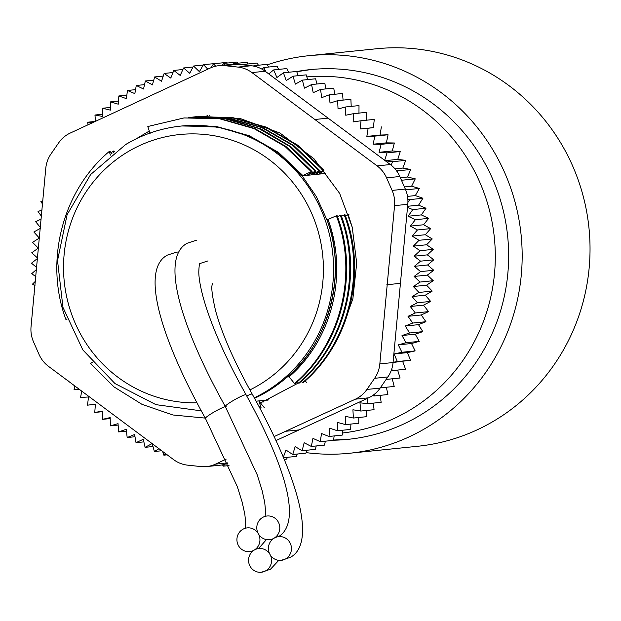 <?xml version="1.0" encoding="UTF-8"?>
<svg xmlns="http://www.w3.org/2000/svg" width="621" height="621" viewBox="0 0 621 621"><rect width="100%" height="100%" fill="white"/><g stroke="black" fill="none" stroke-linecap="round" stroke-linejoin="round"><path stroke-width="0.93" d="M267.356 64.801A199.822 192.921 84.2 0 1 308.823 55.696A199.822 192.921 84.2 0 1 495.721 154.761A199.822 192.921 84.2 0 1 349.53 453.26A199.822 192.921 84.2 0 1 306.122 452.616M308.823 55.696L376.691 48.741A199.822 192.921 84.2 0 1 563.589 147.814A199.822 192.921 84.2 0 1 417.405 446.305L349.53 453.26M296.691 71.547A185.826 179.415 84.2 0 1 310.252 69.614A185.826 179.415 84.2 0 1 484.054 161.747A185.826 179.415 84.2 0 1 348.109 439.334A185.826 179.415 84.2 0 1 333.531 440.211M256.155 401.182L268.73 399.901M325.691 173.445L302.148 175.852L311.245 171.629L312.06 171.543L307.03 175.332L315.212 171.225L316.027 171.14L310.997 174.928L319.178 170.814L319.994 170.728L314.963 174.524L323.145 170.41L323.96 170.325L318.93 174.113L321.096 173.026M66.936 319.411L65.958 319.574L66.765 318.969M92.281 362.276L90.534 363.595L114.101 386.961L142.046 404.372L172.925 414.991L205.272 418.104M264.298 407.648L258.864 400.949L261.146 407.966L260.331 408.051L258.973 406.375M263.847 401.795L262.83 400.545L263.304 401.997M267.131 400.545L266.797 400.141L266.952 400.615M305.253 380.89L306.417 382.326M301.286 381.294L302.45 382.73L303.265 382.645C349.476 343.413 367.353 272.976 344.997 214.703L341.418 216.178M297.319 381.705L298.484 383.134L299.299 383.056C345.509 343.824 363.386 273.38 341.03 215.114L337.451 216.582M294.517 383.545L295.332 383.46C341.542 344.228 359.419 273.791 337.063 215.518L326.941 219.85C347.512 270.989 329.223 343.25 287.181 377.001L289.075 376.846L294.517 383.545C340.727 344.313 358.604 273.869 336.248 215.603M348.963 214.299L345.385 215.774M311.245 171.629L285.093 146.533L253.927 128.563L219.593 118.774L184.002 117.943L147.821 126.513L150.119 133.531M113.697 152.572L113.208 151.074L114.023 150.988L114.706 151.827M110.429 155.118L109.242 151.477L110.057 151.392L112.044 153.837M326.941 219.85L316.438 196.717L302.148 175.852L279.287 153.697L250.931 136.806L219.027 127.158L184.437 125.76A142.83 137.901 84.1 0 1 327.182 226.184A142.83 137.901 84.1 0 1 265.33 391.867A142.83 137.901 84.1 0 1 254.292 397.805M302.186 175.828L277.626 152.378L248.392 135.657L216.186 126.653L181.922 125.978M287.205 377.04C330.388 340.091 347.023 274.342 326.98 219.826M303.064 175.743L278.519 152.424L249.339 135.758L217.21 126.7L183.963 125.768M289.075 376.846C332.002 339.928 348.381 274.203 328.082 219.71M109.242 151.477C62.519 190.756 44.122 261.255 65.958 319.574M312.06 171.543L285.908 146.447L254.742 128.477L220.408 118.696L184.002 117.943M185.578 125.628L184.484 125.76M113.208 151.074L111.213 152.82M315.212 171.225L289.215 146.183L258.623 128.4L224.344 118.541L188.621 117.516M298.484 383.134C344.352 344.414 362.703 273.628 340.215 215.192M316.027 171.14L290.907 146.742L261.037 128.974L228.047 118.968L193.721 117.121M319.178 170.814L292.98 145.593L261.728 127.584L227.239 118.013L190.647 117.338M302.45 382.73C348.319 344.011 366.669 273.224 344.181 214.788M260.052 408.385L261.146 407.966M319.994 170.728L293.795 145.516L262.543 127.507L228.054 117.928L191.563 117.245M323.145 170.41L296.993 145.314L265.827 127.344L231.493 117.555L195.902 116.725L191.377 117.26M352.177 227.007L348.148 214.385M323.96 170.325L297.808 145.229L266.642 127.258L232.301 117.478L195.902 116.725M209.751 115.653L209.091 115.677M207.655 115.692L206.972 115.731M254.245 550.074A11.923 11.512 -95.8 0 0 259.368 536.109A11.923 11.512 -95.8 0 0 247.212 527.889A11.923 11.512 -95.8 0 0 242.609 529.426A11.923 11.512 -95.8 0 0 237.494 543.391A11.923 11.512 -95.8 0 0 249.642 551.603A11.923 11.512 -95.8 0 0 254.245 550.074A11.923 11.512 -95.8 0 0 249.13 564.039A11.923 11.512 -95.8 0 0 261.278 572.259A11.923 11.512 -95.8 0 0 265.881 570.722A11.923 11.512 -95.8 0 0 271.004 556.758A11.923 11.512 -95.8 0 0 258.848 548.537A11.923 11.512 -95.8 0 0 254.245 550.074M178.879 252.149A11.923 11.512 -95.8 0 0 176.504 252.134L167.328 255.13C139.826 269.786 161.344 339.291 205.419 418.368A11.923 1.281 150.6 0 1 212.716 412.825A11.923 1.281 150.6 0 1 226.184 406.662M274.117 538.174A11.923 11.512 -95.8 0 0 279.233 524.209A11.923 11.512 -95.8 0 0 267.084 515.997A11.923 11.512 -95.8 0 0 262.481 517.526A11.923 11.512 -95.8 0 0 257.366 531.491A11.923 11.512 -95.8 0 0 269.514 539.711A11.923 11.512 -95.8 0 0 274.117 538.174A11.923 11.512 -95.8 0 0 269.002 552.147A11.923 11.512 -95.8 0 0 281.15 560.359A11.923 11.512 -95.8 0 0 285.753 558.83A11.923 11.512 -95.8 0 0 290.869 544.858A11.923 11.512 -95.8 0 0 278.72 536.645A11.923 11.512 -95.8 0 0 274.117 538.174M306.852 76.895A178.957 172.778 84.2 0 1 472.892 168.167A178.957 172.778 84.2 0 1 342.427 433M407.485 207.406L412.786 209.588L408.09 216.248L415.371 219.718L410.349 226.114L417.452 229.964L412.103 236.081L419.012 240.304L413.369 246.126L420.052 250.713L414.122 256.225L420.564 261.162L414.362 266.339L420.557 271.618L414.106 276.454L420.029 282.058L413.338 286.537L418.973 292.444L412.065 296.559L417.397 302.761L410.287 306.495L415.309 312.976L408.02 316.322L412.709 323.06L405.257 326.009L409.604 332.988L402.012 335.534L406.002 342.73L398.294 344.865L401.919 352.27L394.11 353.978L397.362 361.562L393.093 362.268L407.787 204.293A29.8 28.768 -95.8 0 0 407.904 202.454A29.8 28.768 -95.8 0 0 407.818 198.953A29.8 28.768 -95.8 0 0 405.839 190.298L405.575 189.653A29.8 28.768 -95.8 0 0 405.327 189.063L399.815 176.504A29.8 28.768 -95.8 0 0 397.137 171.668A29.8 28.768 -95.8 0 0 396.415 170.643A29.8 28.768 -95.8 0 0 391.191 165.202A29.8 28.768 -95.8 0 0 390.337 164.542L268.73 73.907L273.698 69.909L276.888 77.516L283.424 72.804L286.227 80.575L292.996 76.212L295.41 84.122L302.388 80.132L304.406 88.159L311.579 84.549L313.186 92.669L320.537 89.455L321.732 97.644L329.231 94.834L330.023 103.07L337.661 100.664L338.034 108.939L345.781 106.944L345.742 115.219L353.582 113.651L353.124 121.91L361.034 120.761L360.164 128.982L368.129 128.26L366.848 136.418L374.836 136.123L373.151 144.204L381.147 144.344L379.051 152.316L387.03 152.882L384.663 160.358M274.171 436.555L355.406 399.179A29.8 28.768 -95.8 0 0 366.902 389.452L374.618 378.305A29.8 28.768 -95.8 0 0 379.835 363.906L394.56 205.644A29.8 28.768 -95.8 0 0 392.099 190.422A29.8 28.768 -95.8 0 0 392.099 190.414L386.58 177.862A29.8 28.768 -95.8 0 0 377.11 165.9L251.955 72.595A29.8 28.768 -95.8 0 0 237.998 67.091L224.771 65.679A29.8 28.768 -95.8 0 0 218.98 65.663A29.8 28.768 -95.8 0 0 210.077 68.116L70.204 133.073A29.8 28.768 -95.8 0 0 58.708 142.799L50.992 153.938A29.8 28.768 -95.8 0 0 45.775 168.345L31.05 326.599A29.8 28.768 -95.8 0 0 33.511 341.829L39.022 354.389A29.8 28.768 -95.8 0 0 48.5 366.351L173.655 459.656A29.8 28.768 -95.8 0 0 187.612 465.152L200.839 466.573A29.8 28.768 -95.8 0 0 206.63 466.581A29.8 28.768 -95.8 0 0 215.534 464.128L226.168 459.129M385.292 160.816L392.488 161.716L391.191 165.202M396.415 170.643L397.494 170.837L397.137 171.668M401.368 180.051L402.043 180.206L401.725 180.858M405.327 189.063L392.099 190.414M405.575 189.653L406.111 189.809L405.839 190.298M407.818 198.953L409.697 199.613L407.904 202.454M393.093 362.268L393.062 362.548A29.8 28.768 -95.8 0 1 391.75 369.006L392.34 370.605L391.145 370.729A29.8 28.768 -95.8 0 0 391.75 369.006M386.658 378.67L386.875 379.353L386.161 379.392L387.846 376.955A29.8 28.768 -95.8 0 0 391.145 370.729M380.797 387.131L380.976 387.799L380.339 387.799L386.161 379.392M380.339 387.799L380.137 388.094A29.8 28.768 -95.8 0 1 374.323 394.312L374.657 395.911L372.29 395.787A29.8 28.768 -95.8 0 0 374.323 394.312M276.027 440.545L368.633 397.82A29.8 28.768 -95.8 0 0 372.29 395.787M367.135 398.511L367.935 403.666L359.97 402.819L360.832 411.048L352.922 409.775L353.365 418.042L345.524 416.342L345.555 424.617L337.808 422.497L337.428 430.764L329.798 428.234L328.99 436.462L321.499 433.528L320.289 441.694L312.945 438.364L311.323 446.452L304.158 442.734L302.132 450.722L295.154 446.623L292.732 454.494L285.97 450.023L283.347 457.227M224.856 464.244L223.381 466.154L222.434 464.842A29.8 28.768 -95.8 0 0 224.856 464.244A29.8 28.768 -95.8 0 0 227.954 463.134M206.63 466.581L219.857 465.23A29.8 28.768 -95.8 0 0 222.434 464.842M68.434 381.069L68.038 380.774M79.69 389.375L74.062 389.429L74.9 385.843M159.061 448.665L154.381 451.506L152.168 443.541L145.089 447.337L143.28 439.264L136.015 442.672L134.61 434.514L127.189 437.533L126.187 429.313L118.619 431.921L118.037 423.662L110.344 425.866L110.173 417.591L102.38 419.369L102.628 411.102L94.749 412.46L95.409 404.224L87.476 405.156L88.547 396.966L80.567 397.471L81.77 390.912M165.885 453.804L163.866 455.177L162.586 451.32M42.601 204.177L40.885 201.569L42.903 200.831M41.529 216.341L38.028 211.582L42.104 209.844M40.528 227.666L35.684 221.736L41.297 218.972M37.734 258.157L31.741 252.778L38.316 248.121L32.533 242.361L39.34 238.06L33.852 231.998L40.474 228.295M36.818 267.542L31.469 263.226L37.718 258.289M35.917 276.725L31.725 273.682L36.639 269.359M35.04 285.753L32.509 284.115L35.482 281.204M34.163 294.696L34.233 294.036M88.019 124.899L87.67 122.213L92.482 122.857M210.969 67.72L213.57 63.746L215.658 66.214M95.471 121.483L94.959 115.025L102.838 116.507L102.597 108.24L110.391 110.142L110.569 101.875L118.262 104.196L118.859 95.952L126.42 98.685L127.429 90.48L134.85 93.616L136.271 85.481L143.529 89.013L145.353 80.971L152.424 84.883L154.645 76.95L161.514 81.235L164.138 73.433L170.791 78.083L173.795 70.437L180.206 75.436L183.599 67.961L189.747 73.294L193.511 66.02L199.388 71.671L203.509 64.615L207.802 69.187M222.271 65.329L223.669 63.42L224.911 65.058M233.294 64.219L233.768 63.637L234.14 64.18A29.8 28.768 -95.8 0 0 233.294 64.219A29.8 28.768 -95.8 0 0 232.207 64.312L218.98 65.663M243.393 64.902L243.851 64.398L244.208 64.988L237.998 64.328A29.8 28.768 -95.8 0 0 234.14 64.18M253.508 66.074L253.88 65.702L254.16 66.206A29.8 28.768 -95.8 0 0 253.508 66.074A29.8 28.768 -95.8 0 0 251.226 65.741L244.208 64.988M262.008 69.179L263.84 67.534L265.866 71.749L265.183 71.236A29.8 28.768 -95.8 0 0 262.008 69.179A29.8 28.768 -95.8 0 0 254.16 66.206M268.73 73.907L265.866 71.749M193.511 66.02L203.269 65.019M216.876 63.412L203.509 64.615M227.356 63.047L226.805 62.395L213.57 63.746M237.781 63.226L236.896 62.069L223.669 63.42M248.144 63.963L246.995 62.286L233.768 63.637M258.421 65.236L257.078 63.047L243.851 64.398M268.582 67.052L267.115 64.343L253.88 65.702M278.619 69.405L277.067 66.183L263.84 67.534M288.493 72.284L286.925 68.551L273.698 69.909M298.181 75.684L296.652 71.446L283.424 72.804M307.674 79.589L306.231 74.862L292.996 76.212M316.935 84.006L315.623 78.782L302.388 80.132M325.94 88.904L324.806 83.198L311.579 84.549M334.665 94.276L333.764 88.104L320.537 89.455M343.103 100.113L342.466 93.476L329.231 94.834M351.207 106.393L350.888 99.313L337.661 100.664M358.969 113.868L359.008 105.593L345.781 106.944M366.351 120.552L366.809 112.292L353.582 113.651M360.164 128.982L373.4 127.623L374.269 119.403L361.034 120.761M373.4 127.623L368.129 128.26M381.356 126.901L380.075 135.067L366.848 136.418M380.075 135.067L388.063 134.773L374.836 136.123M388.063 134.773L386.378 142.846L373.151 144.204M386.378 142.846L394.374 142.985L381.147 144.344M394.374 142.985L392.286 150.957L379.051 152.316M392.286 150.957L400.266 151.524L387.03 152.882M400.266 151.524L397.774 159.372L385.09 160.668M397.774 159.372L405.723 160.365L392.488 161.716M405.723 160.365L402.843 168.066L394.987 168.865M402.843 168.066L410.729 169.486L397.494 170.837M410.729 169.486L407.461 177.016L400.359 177.746M407.461 177.016L415.27 178.856L402.043 180.206M415.27 178.856L411.63 186.199L404.395 186.937M411.63 186.199L419.346 188.458L406.111 189.809M419.346 188.458L415.34 195.592L407.508 196.391M415.34 195.592L422.924 198.254L409.697 199.613M422.924 198.254L418.57 205.163L407.593 206.288M418.57 205.163L426.014 208.237L412.786 209.588M426.014 208.237L421.317 214.897L408.09 216.248M421.317 214.897L428.606 218.359L415.371 219.718M428.606 218.359L423.576 224.763L410.349 226.114M423.576 224.763L430.679 228.613L417.452 229.964M430.679 228.613L425.338 234.73L412.103 236.081M425.338 234.73L432.239 238.953L419.012 240.304M432.239 238.953L426.596 244.775L413.369 246.126M426.596 244.775L433.279 249.363L420.052 250.713M433.279 249.363L427.349 254.866L414.122 256.225M427.349 254.866L433.8 259.803L420.564 261.162M433.8 259.803L427.597 264.988L414.362 266.339M427.597 264.988L433.792 270.267L420.557 271.618M433.792 270.267L427.333 275.095L414.106 276.454M427.333 275.095L433.256 280.7L420.029 282.058M433.256 280.7L426.565 285.179L413.338 286.537M426.565 285.179L432.2 291.094L418.973 292.444M432.2 291.094L425.292 295.208L412.065 296.559M425.292 295.208L430.625 301.41L417.397 302.761M430.625 301.41L423.522 305.144L410.287 306.495M423.522 305.144L428.537 311.626L415.309 312.976M428.537 311.626L421.248 314.971L408.02 316.322M421.248 314.971L425.936 321.709L412.709 323.06M425.936 321.709L418.484 324.659L405.257 326.009M418.484 324.659L422.831 331.637L409.604 332.988M422.831 331.637L415.239 334.176L402.012 335.534M415.239 334.176L419.237 341.379L406.002 342.73M419.237 341.379L411.521 343.514L398.294 344.865M411.521 343.514L415.146 350.912L401.919 352.27M415.146 350.912L407.337 352.627L394.11 353.978M407.337 352.627L410.59 360.211L397.362 361.562M410.59 360.211L393.07 362.485M402.703 361.5L405.575 369.247L392.34 370.605M405.575 369.247L391.121 370.776M397.626 370.116L400.103 378.003L386.875 379.353M392.123 378.437L394.203 386.441L380.976 387.799M386.371 387.248L387.884 394.552L374.657 395.911M380.083 395.352L381.162 402.315L367.935 403.666M373.376 403.107L374.059 409.697L360.832 411.048M366.266 410.497L366.592 416.683L353.365 418.042M358.767 417.491L358.783 423.258L345.555 424.617M350.904 424.065L350.655 429.406L337.428 430.764M342.699 430.221L342.225 435.104L328.99 436.462M334.168 435.926L333.516 440.343L320.289 441.694M325.334 441.182L324.55 445.102L311.323 446.452M316.221 445.956L315.359 449.371L302.132 450.722M306.852 450.241L305.959 453.136L292.732 454.494M297.242 454.029L296.38 456.396L283.541 457.708M287.422 457.312L286.654 459.129L284.232 459.377M229.017 465.579L223.381 466.154M167.243 454.828L163.866 455.177M161.825 450.745L154.381 451.506M152.999 446.53L145.089 447.337M143.862 441.873L136.015 442.672M134.99 436.734L127.189 437.533M126.412 431.129L118.619 431.921M118.137 425.067L110.344 425.866M110.196 418.57L102.38 419.369M102.612 411.661L94.749 412.46M95.401 404.341L87.476 405.156M95.463 121.413L87.67 122.213M102.768 114.225L94.959 115.025M110.453 107.433L102.597 108.24M118.487 101.06L110.569 101.875M126.855 95.129L118.859 95.952M135.541 89.649L127.429 90.48M144.514 84.635L136.271 85.481M153.76 80.109L145.353 80.971M163.253 76.065L154.645 76.95M172.972 72.533L164.138 73.433M182.892 69.505L173.795 70.437M192.999 66.998L183.599 67.961M198.433 116.251L240.257 118.549L279.908 132.979L314.001 158.766L339.664 193.41L352.254 227.325L356.695 263.172L352.875 298.748L340.797 332.041M149.296 131.015L136.069 138.887M298.367 382.986L260.51 402.975M196.927 402.835A134.54 129.89 84.1 0 1 68.527 304.383A134.54 129.89 84.1 0 1 127.802 151.834A134.54 129.89 84.1 0 1 305.602 201.235A134.54 129.89 84.1 0 1 259.136 384.904A134.54 129.89 84.1 0 1 249.89 389.934M287.181 377.001A142.783 137.854 84.2 0 1 267.131 391.641A142.783 137.854 84.2 0 1 254.563 398.294M125.908 144.429A142.83 137.901 84.1 0 1 181.068 126.063A142.83 137.901 84.1 0 1 184.437 125.76M278.72 536.645L278.076 536.909C303.25 522.54 283.898 463.413 246.056 394.762A11.923 1.281 150.6 0 0 232.58 400.933A11.923 1.281 150.6 0 0 225.283 406.468L257.179 474.739L262 490.093L264.701 502.296L265.571 511.099L265.136 516.369M281.15 560.359L290.317 557.363C317.828 542.715 296.302 473.21 252.235 394.133A11.923 1.281 150.6 0 0 246.739 395.981M394.56 205.644L407.787 204.293M377.11 165.9L390.337 164.542M327.554 118.192L314.327 119.55M251.955 72.595L265.183 71.236M237.998 67.091L251.226 65.741M224.771 65.679L237.998 64.328M215.534 464.128L227.837 462.87M285.318 431.316L298.546 429.957M355.406 399.179L368.633 397.82M366.902 389.452L380.137 388.094M374.618 378.305L387.846 376.955M379.835 363.906L393.062 362.548M386.836 284.736L400.064 283.386M386.58 177.862L399.815 176.504M201.243 410.854L155.941 404.651L114.986 383.568L82.834 349.926L62.969 307.403L57.528 260.626L67.107 214.656L90.674 174.485L125.69 144.499C142.853 134.283 161.313 128.136 181.068 126.063M258.584 548.568L266.425 539.595M252.894 551.021L249.642 551.603M245.264 528.269L245.706 522.998L244.829 514.188L242.128 501.993L237.315 486.631L205.419 418.368M258.848 548.537L258.204 548.801M261.278 572.259L270.453 569.255L278.775 560.352M196.376 240.242L187.2 243.238C159.698 257.886 181.216 327.391 225.283 406.468M246.056 394.762C225.501 357.96 211.319 325.854 203.494 298.445C200.443 287.313 198.867 278.472 198.782 271.92C199.054 266.021 199.457 263.125 199.993 263.242M272.766 539.129L269.514 539.711M208.012 260.89L199.45 263.692M252.235 394.133C234.288 361.965 222.062 334.137 215.557 310.64C208.788 281.049 213.407 285.179 212.724 283.207M333.562 440.041L349.08 439.233M311.222 69.513L296.745 71.702"/></g></svg>
